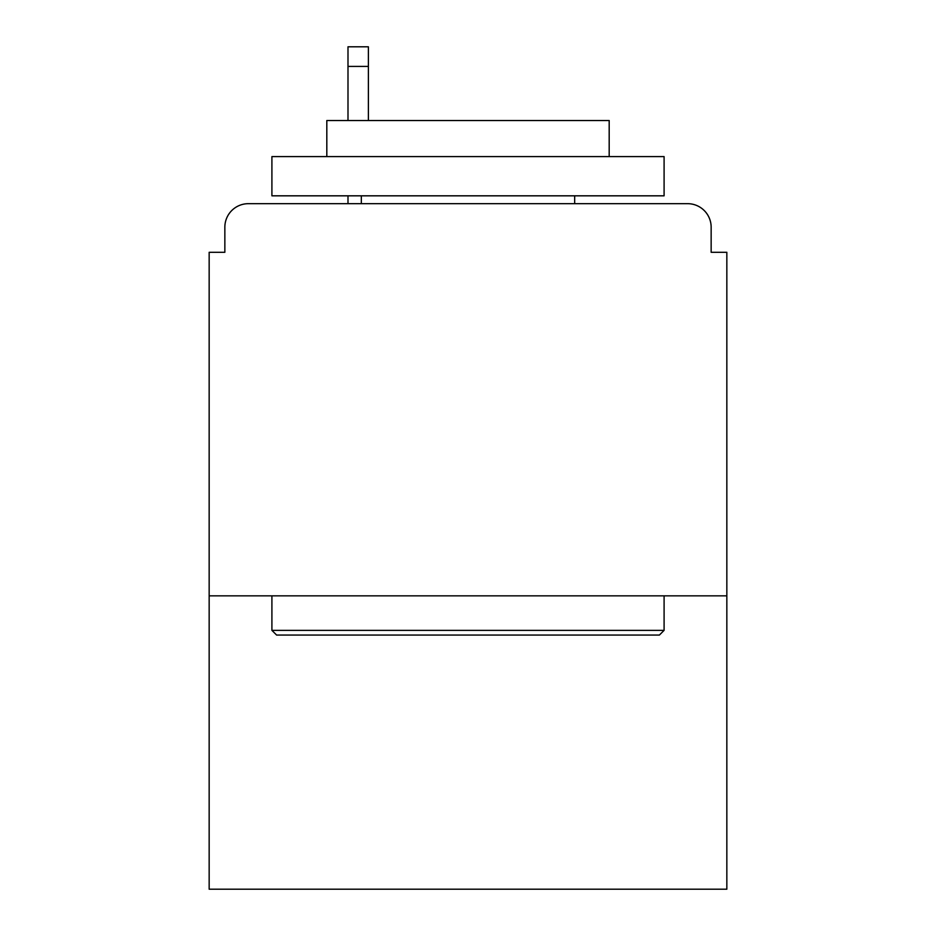 <?xml version="1.0" encoding="UTF-8"?>
<svg xmlns="http://www.w3.org/2000/svg" width="936" height="936" viewBox="0 0 936 936"><rect width="100%" height="100%" fill="white"/><g stroke="black" fill="none" stroke-linecap="round" stroke-linejoin="round"><path stroke-width="1.4" d="M726.839 595.846L726.839 252.299L711.149 252.299L711.149 227.202A23.529 23.529 0 0 0 687.621 203.674L248.379 203.674A23.529 23.529 0 0 0 224.851 227.202L224.851 252.299L209.161 252.299L209.161 889.2L726.839 889.2L726.839 595.846L209.161 595.846M224.851 227.202L224.851 252.299M687.621 203.674L590.359 203.674M345.641 203.674L248.379 203.674M711.149 252.299L711.149 227.202M276.611 635.064L271.908 630.361L664.092 630.361L659.389 635.064L276.611 635.064M664.092 156.604L664.092 195.823L271.908 195.823L271.908 156.604L664.092 156.604M326.816 156.604L326.816 120.533L609.184 120.533L609.184 156.604M664.092 595.846L664.092 630.361M271.908 595.846L271.908 630.361M574.669 195.823L574.669 203.674M361.331 195.823L361.331 203.674M368.386 66.409L347.993 66.409L347.993 46.8L368.386 46.8L368.386 120.533M347.993 66.409L347.993 120.533M347.993 195.823L347.993 203.674"/></g></svg>
